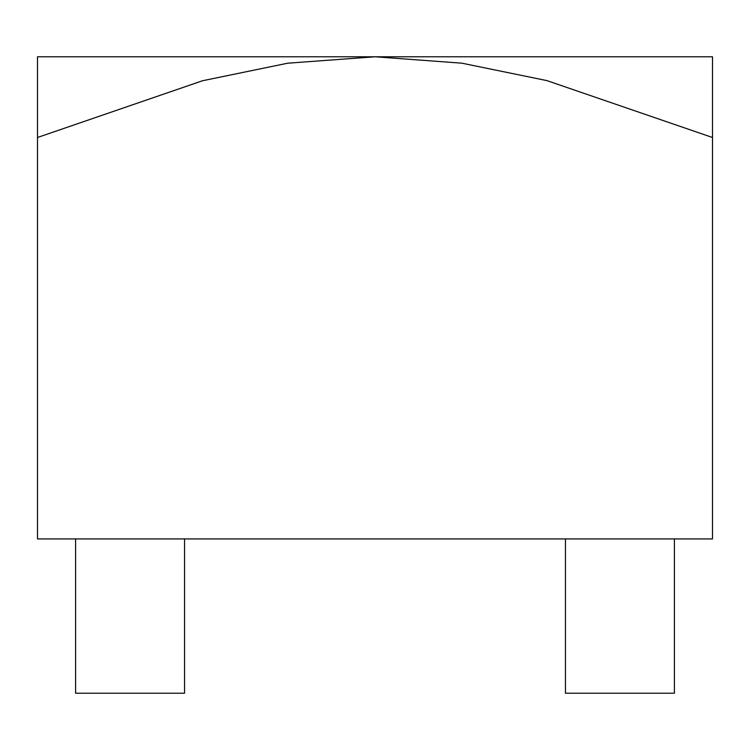 <?xml version="1.0" encoding="UTF-8"?>
<svg xmlns="http://www.w3.org/2000/svg" width="750" height="750" viewBox="0 0 750 750"><rect width="100%" height="100%" fill="white"/><g stroke="black" fill="none" stroke-linecap="round" stroke-linejoin="round"><path stroke-width="1.12" d="M712.5 137.494L712.5 538.931L37.5 538.931L37.5 137.494L202.575 80.738L287.747 63.197L375 56.784L461.85 63.178L546.928 80.616L712.5 137.494L712.5 56.784L37.5 56.784L37.5 137.494M184.556 538.931L184.556 693.216L75.591 693.216L75.591 538.931M674.409 538.931L674.409 693.216L565.444 693.216L565.444 538.931"/></g></svg>
